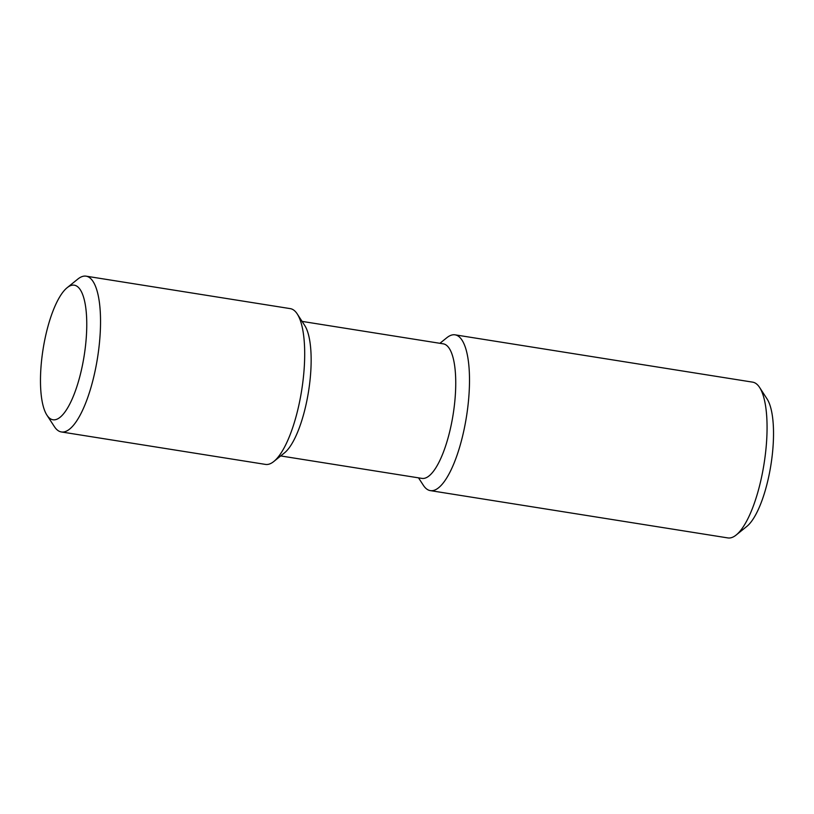 <?xml version="1.0" encoding="UTF-8"?>
<svg xmlns="http://www.w3.org/2000/svg" width="814" height="814" viewBox="0 0 814 814"><rect width="100%" height="100%" fill="white"/><g stroke="black" fill="none" stroke-linecap="round" stroke-linejoin="round"><path stroke-width="1.22" d="M439.916 343.305L446.815 337.739A78.866 24.084 99 0 1 453.947 334.747A78.866 24.084 99 0 1 455.097 334.839L752.645 382.142A78.866 24.084 99 0 1 759.615 387.474L767.093 398.972A68.111 20.798 99 0 1 770.919 464.906A68.111 20.798 99 0 1 746.835 526.404L736.161 535.022A78.866 24.084 99 0 1 727.879 537.922L430.331 490.618A78.866 24.084 99 0 1 423.351 485.286L418.518 477.849M759.615 387.474A78.866 24.084 99 0 1 764.051 463.817A78.866 24.084 99 0 1 736.161 535.022M455.097 334.839A78.866 24.084 99 0 1 466.493 416.503A78.866 24.084 99 0 1 430.331 490.618M302.086 321.398L443.294 343.844A68.111 20.798 99 0 1 453.144 414.387A68.111 20.798 99 0 1 421.906 478.388L280.688 455.932M67.165 287.688L77.839 279.07A78.866 24.084 99 0 1 84.971 276.078A78.866 24.084 99 0 1 86.121 276.17L290.272 308.628A78.866 24.084 99 0 1 297.252 313.96L304.721 325.458A68.111 20.798 99 0 1 308.547 391.392A68.111 20.798 99 0 1 284.462 452.889L273.789 461.507A78.866 24.084 99 0 1 265.506 464.407L61.355 431.949A78.866 24.084 99 0 1 54.385 426.617L46.907 415.12A68.111 20.798 99 0 1 43.081 349.186A68.111 20.798 99 0 1 67.165 287.688A68.111 20.798 99 0 1 73.331 285.103A68.111 20.798 99 0 1 82.489 365.028A68.111 20.798 99 0 1 46.907 415.12M297.252 313.96A78.866 24.084 99 0 1 301.679 390.303A78.866 24.084 99 0 1 273.789 461.507M86.121 276.17A78.866 24.084 99 0 1 97.527 357.834A78.866 24.084 99 0 1 61.355 431.949"/></g></svg>
